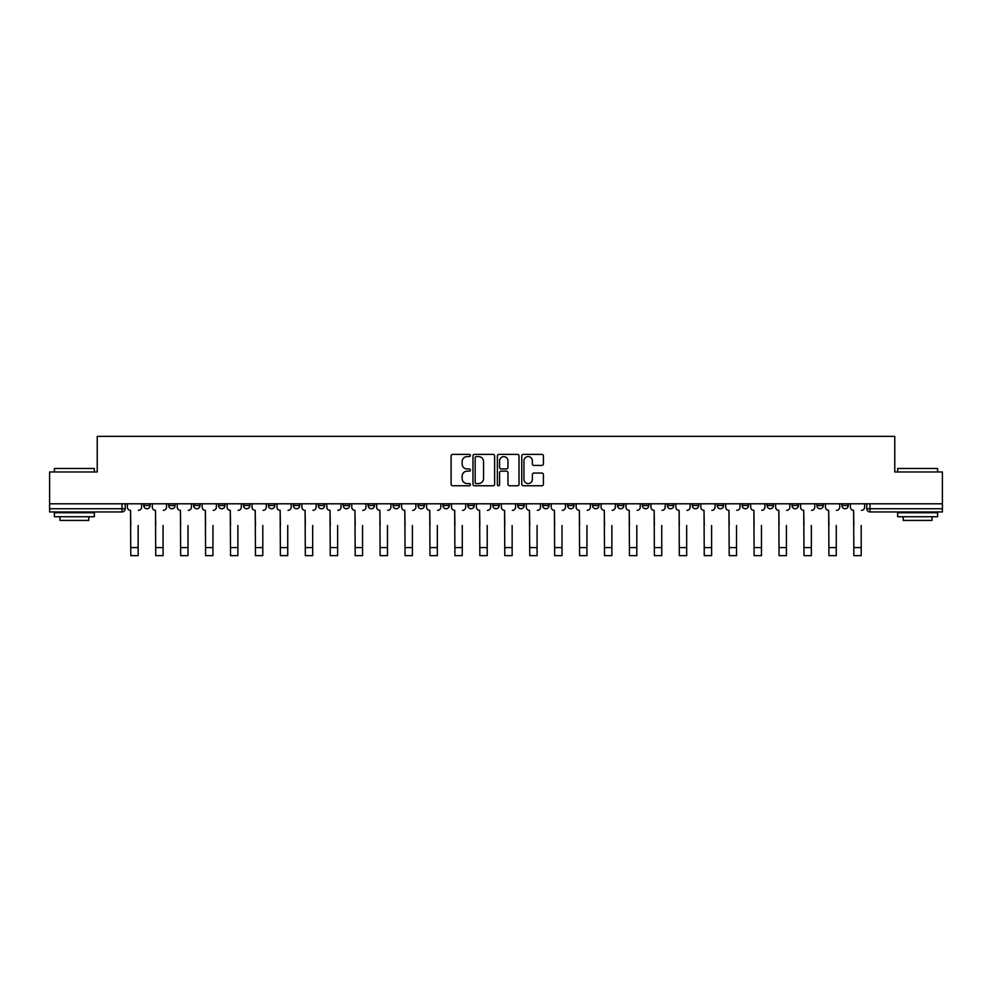 <?xml version="1.0" encoding="UTF-8"?>
<svg xmlns="http://www.w3.org/2000/svg" width="992" height="992" viewBox="0 0 992 992"><rect width="100%" height="100%" fill="white"/><g stroke="black" fill="none" stroke-linecap="round" stroke-linejoin="round"><path stroke-width="1.49" d="M470.431 455.477A1.104 1.104 0 0 0 469.328 454.386L452.662 454.386A1.575 1.575 0 0 0 451.087 455.948L451.087 484.183A1.575 1.575 0 0 0 452.662 485.758L469.328 485.758A1.104 1.104 0 0 0 470.431 484.654A1.104 1.104 0 0 0 469.328 483.563L467.17 483.563A5.022 5.022 0 0 1 462.148 478.541L462.148 476.185A5.022 5.022 0 0 1 467.17 471.163L469.328 471.163A1.104 1.104 0 0 0 470.431 470.072A1.104 1.104 0 0 0 469.328 468.968L467.17 468.968A5.022 5.022 0 0 1 462.148 463.946L462.148 461.602A5.022 5.022 0 0 1 467.17 456.58L469.328 456.58A1.104 1.104 0 0 0 470.431 455.477M816.937 503.787L816.937 505.548L823.323 505.548A3.199 3.199 0 0 1 820.136 508.747A3.199 3.199 0 0 1 816.937 505.548L816.937 503.787M792 503.787L792 505.548L798.399 505.548A3.199 3.199 0 0 1 795.2 508.747A3.199 3.199 0 0 1 792 505.548L792 503.787M642.407 503.787L642.407 505.548L648.793 505.548A3.199 3.199 0 0 1 645.594 508.747A3.199 3.199 0 0 1 642.407 505.548L642.407 503.787M617.47 503.787L617.47 505.548L623.856 505.548A3.199 3.199 0 0 1 620.67 508.747A3.199 3.199 0 0 1 617.47 505.548L617.47 503.787M592.534 503.787L592.534 505.548L598.932 505.548A3.199 3.199 0 0 1 595.733 508.747A3.199 3.199 0 0 1 592.534 505.548L592.534 503.787M542.674 503.787L542.674 505.548L549.06 505.548A3.199 3.199 0 0 1 545.86 508.747A3.199 3.199 0 0 1 542.674 505.548L542.674 503.787M492.801 505.548L492.801 503.787L492.801 505.548A3.199 3.199 0 0 0 496 508.747A3.199 3.199 0 0 1 492.801 505.548L499.199 505.548A3.199 3.199 0 0 1 496 508.747A3.199 3.199 0 0 0 499.199 505.548L499.199 503.787L499.199 505.548M467.864 505.548L467.864 503.787L467.864 505.548A3.199 3.199 0 0 0 471.064 508.747A3.199 3.199 0 0 1 467.864 505.548L474.263 505.548A3.199 3.199 0 0 1 471.064 508.747M442.94 505.548L442.94 503.787L442.94 505.548A3.199 3.199 0 0 0 446.14 508.747A3.199 3.199 0 0 1 442.94 505.548L449.326 505.548A3.199 3.199 0 0 1 446.14 508.747A3.199 3.199 0 0 0 449.326 505.548L449.326 503.787L449.326 505.548M418.004 503.787L418.004 505.548L424.402 505.548A3.199 3.199 0 0 1 421.203 508.747A3.199 3.199 0 0 1 418.004 505.548L418.004 503.787M393.068 503.787L393.068 505.548L399.466 505.548A3.199 3.199 0 0 1 396.267 508.747A3.199 3.199 0 0 1 393.068 505.548L393.068 503.787M368.144 503.787L368.144 505.548L374.53 505.548A3.199 3.199 0 0 1 371.33 508.747A3.199 3.199 0 0 1 368.144 505.548L368.144 503.787M343.207 505.548L343.207 503.787L343.207 505.548A3.199 3.199 0 0 0 346.406 508.747A3.199 3.199 0 0 1 343.207 505.548L349.593 505.548A3.199 3.199 0 0 1 346.406 508.747M293.334 505.548L293.334 503.787L293.334 505.548A3.199 3.199 0 0 0 296.534 508.747A3.199 3.199 0 0 1 293.334 505.548L299.733 505.548A3.199 3.199 0 0 1 296.534 508.747A3.199 3.199 0 0 0 299.733 505.548L299.733 503.787L299.733 505.548M268.41 505.548L268.41 503.787L268.41 505.548A3.199 3.199 0 0 0 271.597 508.747A3.199 3.199 0 0 1 268.41 505.548L274.796 505.548A3.199 3.199 0 0 1 271.597 508.747A3.199 3.199 0 0 0 274.796 505.548L274.796 503.787L274.796 505.548M243.474 505.548L243.474 503.787L243.474 505.548A3.199 3.199 0 0 0 246.673 508.747A3.199 3.199 0 0 1 243.474 505.548L249.86 505.548A3.199 3.199 0 0 1 246.673 508.747A3.199 3.199 0 0 0 249.86 505.548L249.86 503.787L249.86 505.548M218.538 505.548L218.538 503.787L218.538 505.548A3.199 3.199 0 0 0 221.737 508.747A3.199 3.199 0 0 1 218.538 505.548L224.936 505.548A3.199 3.199 0 0 1 221.737 508.747M193.601 505.548L193.601 503.787L193.601 505.548A3.199 3.199 0 0 0 196.8 508.747A3.199 3.199 0 0 1 193.601 505.548L200 505.548A3.199 3.199 0 0 1 196.8 508.747A3.199 3.199 0 0 0 200 505.548L200 503.787L200 505.548M168.677 505.548L168.677 503.787L168.677 505.548A3.199 3.199 0 0 0 171.864 508.747A3.199 3.199 0 0 1 168.677 505.548L175.063 505.548A3.199 3.199 0 0 1 171.864 508.747A3.199 3.199 0 0 0 175.063 505.548L175.063 503.787L175.063 505.548M541.843 465.434A1.575 1.575 0 0 0 543.418 463.872L543.418 455.948A1.575 1.575 0 0 0 541.843 454.386L523.342 454.386A1.575 1.575 0 0 0 521.767 455.948L521.767 484.183A1.575 1.575 0 0 0 523.342 485.758L541.843 485.758A1.575 1.575 0 0 0 543.418 484.183L543.418 474.622A1.575 1.575 0 0 0 541.843 473.048L533.932 473.048A1.575 1.575 0 0 0 532.357 474.622L532.357 479.359A4.191 4.191 0 0 1 528.166 483.563A4.191 4.191 0 0 1 523.962 479.359L523.962 460.772A4.191 4.191 0 0 1 528.166 456.58A4.191 4.191 0 0 1 532.357 460.772L532.357 463.872A1.575 1.575 0 0 0 533.932 465.434L541.843 465.434M49.6 503.787L49.6 471.981L97.228 471.981L97.228 436.344L894.772 436.344L894.772 471.981L942.4 471.981L942.4 503.787L49.6 503.787L49.6 508.747L125.203 508.747L125.203 503.787M494.624 455.948A1.575 1.575 0 0 0 493.061 454.386L474.548 454.386A1.575 1.575 0 0 0 472.973 455.948L472.973 484.183A1.575 1.575 0 0 0 474.548 485.758L493.061 485.758A1.575 1.575 0 0 0 494.624 484.183L494.624 455.948M498.939 454.386L517.452 454.386A1.575 1.575 0 0 1 519.027 455.948L519.027 484.183A1.575 1.575 0 0 1 517.452 485.758L509.528 485.758A1.575 1.575 0 0 1 507.966 484.183L507.966 472.738A1.575 1.575 0 0 0 506.391 471.163L501.134 471.163A1.575 1.575 0 0 0 499.571 472.738L499.571 484.654A1.104 1.104 0 0 1 498.468 485.758A1.104 1.104 0 0 1 497.376 484.654L497.376 455.948A1.575 1.575 0 0 1 498.939 454.386M866.797 503.787L866.797 508.747L942.4 508.747L942.4 511.946L869.996 511.946A3.199 3.199 0 0 1 866.797 508.747M942.4 503.787L942.4 508.747M125.203 508.747A3.199 3.199 0 0 1 122.004 511.946L49.6 511.946L49.6 508.747M848.259 503.787L848.259 505.548A3.199 3.199 0 0 1 845.06 508.747A3.199 3.199 0 0 1 841.873 505.548L848.259 505.548M841.873 503.787L841.873 505.548M823.323 503.787L823.323 505.548M798.399 503.787L798.399 505.548L798.399 503.787M773.462 503.787L773.462 505.548A3.199 3.199 0 0 1 770.263 508.747A3.199 3.199 0 0 1 767.064 505.548L773.462 505.548M767.064 503.787L767.064 505.548M748.526 503.787L748.526 505.548A3.199 3.199 0 0 1 745.327 508.747A3.199 3.199 0 0 1 742.14 505.548L748.526 505.548M742.14 503.787L742.14 505.548M723.59 503.787L723.59 505.548A3.199 3.199 0 0 1 720.403 508.747A3.199 3.199 0 0 1 717.204 505.548L723.59 505.548M717.204 503.787L717.204 505.548M698.666 503.787L698.666 505.548A3.199 3.199 0 0 1 695.466 508.747A3.199 3.199 0 0 1 692.267 505.548L698.666 505.548M692.267 503.787L692.267 505.548M673.729 503.787L673.729 505.548A3.199 3.199 0 0 1 670.53 508.747A3.199 3.199 0 0 1 667.331 505.548L673.729 505.548M667.331 503.787L667.331 505.548M648.793 503.787L648.793 505.548A3.199 3.199 0 0 1 645.594 508.747M623.856 503.787L623.856 505.548M598.932 505.548L598.932 503.787L598.932 505.548A3.199 3.199 0 0 1 595.733 508.747M573.996 503.787L573.996 505.548A3.199 3.199 0 0 1 570.797 508.747A3.199 3.199 0 0 1 567.598 505.548A3.199 3.199 0 0 0 570.797 508.747A3.199 3.199 0 0 0 573.996 505.548L567.598 505.548L567.598 503.787M549.06 505.548L549.06 503.787L549.06 505.548A3.199 3.199 0 0 1 545.86 508.747M524.136 503.787L524.136 505.548A3.199 3.199 0 0 1 520.936 508.747A3.199 3.199 0 0 1 517.737 505.548A3.199 3.199 0 0 0 520.936 508.747M517.737 503.787L517.737 505.548L524.136 505.548M474.263 503.787L474.263 505.548L474.263 503.787M424.402 505.548L424.402 503.787L424.402 505.548A3.199 3.199 0 0 1 421.203 508.747M399.466 505.548L399.466 503.787L399.466 505.548A3.199 3.199 0 0 1 396.267 508.747M374.53 505.548L374.53 503.787L374.53 505.548A3.199 3.199 0 0 1 371.33 508.747M349.593 503.787L349.593 505.548L349.593 503.787M324.669 505.548L324.669 503.787L324.669 505.548A3.199 3.199 0 0 1 321.47 508.747A3.199 3.199 0 0 1 318.271 505.548L324.669 505.548A3.199 3.199 0 0 1 321.47 508.747M318.271 503.787L318.271 505.548M224.936 503.787L224.936 505.548L224.936 503.787M150.127 503.787L150.127 505.548A3.199 3.199 0 0 1 146.94 508.747A3.199 3.199 0 0 1 143.741 505.548A3.199 3.199 0 0 0 146.94 508.747A3.199 3.199 0 0 0 150.127 505.548L150.127 503.787M143.741 503.787L143.741 505.548L150.127 505.548M476.272 456.58A1.104 1.104 0 0 0 475.168 457.672L475.168 482.459A1.104 1.104 0 0 0 476.272 483.563L478.541 483.563A5.022 5.022 0 0 0 483.563 478.541L483.563 461.602A5.022 5.022 0 0 0 478.541 456.58L476.272 456.58M507.966 460.846A4.191 4.191 0 0 0 503.762 456.655A4.191 4.191 0 0 0 499.571 460.846L499.571 467.406A1.575 1.575 0 0 0 501.134 468.968L506.391 468.968A1.575 1.575 0 0 0 507.966 467.406L507.966 460.846M127.36 507.148L127.36 503.787L127.36 507.148A3.199 3.199 180 0 0 130.547 510.347L130.795 525.524M130.547 510.347L130.795 555.656L138.148 555.656L138.148 525.524M138.384 510.347A3.199 3.199 180 0 0 141.583 507.148L141.583 503.787M152.284 507.148L152.284 503.787L152.284 507.148A3.199 3.199 0 0 0 155.484 510.347L155.732 525.524M155.484 510.347L155.732 555.656L163.072 555.656L163.072 525.524M166.52 507.148L166.52 503.787L166.52 507.148A3.199 3.199 0 0 1 163.32 510.347M177.221 507.148L177.221 503.787L177.221 507.148A3.199 3.199 0 0 0 180.42 510.347L180.656 525.524M180.42 510.347L180.656 555.656L188.009 555.656L188.009 525.524M191.444 507.148L191.444 503.787L191.444 507.148A3.199 3.199 0 0 1 188.257 510.347M54.399 468.472L94.352 468.472L54.399 468.472L54.399 471.981M94.352 516.733L54.399 516.733L54.399 512.74L94.352 512.74L94.352 516.733M88.759 516.733L88.759 520.416L59.991 520.416L59.991 516.733M897.648 468.472L937.601 468.472L897.648 468.472L897.648 471.981M937.601 516.733L897.648 516.733L897.648 512.74L937.601 512.74L937.601 516.733M932.009 516.733L932.009 520.416L903.241 520.416L903.241 516.733M202.157 507.148L202.157 503.787L202.157 507.148A3.199 3.199 0 0 0 205.356 510.347L205.592 525.524M205.356 510.347L205.592 555.656L212.945 555.656L212.945 525.524M216.38 507.148L216.38 503.787L216.38 507.148A3.199 3.199 0 0 1 213.181 510.347M227.094 507.148L227.094 503.787L227.094 507.148A3.199 3.199 0 0 0 230.28 510.347L230.528 525.524M230.28 510.347L230.528 555.656L237.882 555.656L237.882 525.524M241.316 507.148L241.316 503.787L241.316 507.148A3.199 3.199 0 0 1 238.117 510.347M252.018 507.148L252.018 503.787L252.018 507.148A3.199 3.199 0 0 0 255.217 510.347L255.465 525.524M255.217 510.347L255.465 555.656L262.806 555.656L262.806 525.524M266.253 507.148L266.253 503.787L266.253 507.148A3.199 3.199 0 0 1 263.054 510.347M276.954 507.148L276.954 503.787L276.954 507.148A3.199 3.199 0 0 0 280.153 510.347L280.389 525.524M280.153 510.347L280.389 555.656L287.742 555.656L287.742 525.524M291.177 507.148L291.177 503.787L291.177 507.148A3.199 3.199 0 0 1 287.978 510.347M301.89 507.148L301.89 503.787L301.89 507.148A3.199 3.199 0 0 0 305.09 510.347L305.325 525.524M305.09 510.347L305.325 555.656L312.678 555.656L312.678 525.524M316.113 507.148L316.113 503.787L316.113 507.148A3.199 3.199 0 0 1 312.914 510.347M326.827 507.148L326.827 503.787L326.827 507.148A3.199 3.199 0 0 0 330.014 510.347L330.262 525.524M330.014 510.347L330.262 555.656L337.615 555.656L337.615 525.524M341.05 507.148L341.05 503.787L341.05 507.148A3.199 3.199 0 0 1 337.85 510.347M351.751 507.148L351.751 503.787L351.751 507.148A3.199 3.199 0 0 0 354.95 510.347L355.186 525.524M354.95 510.347L355.186 555.656L362.539 555.656L362.539 525.524M365.986 507.148L365.986 503.787L365.986 507.148A3.199 3.199 0 0 1 362.787 510.347M376.687 507.148L376.687 503.787L376.687 507.148A3.199 3.199 0 0 0 379.886 510.347L380.122 525.524M379.886 510.347L380.122 555.656L387.475 555.656L387.475 525.524M390.91 507.148L390.91 503.787L390.91 507.148A3.199 3.199 0 0 1 387.711 510.347M401.624 507.148L401.624 503.787L401.624 507.148A3.199 3.199 0 0 0 404.823 510.347L405.058 525.524M404.823 510.347L405.058 555.656L412.412 555.656L412.412 525.524M415.846 507.148L415.846 503.787L415.846 507.148A3.199 3.199 0 0 1 412.647 510.347M426.56 507.148L426.56 503.787L426.56 507.148A3.199 3.199 0 0 0 429.747 510.347L429.995 525.524M429.747 510.347L429.995 555.656L437.348 555.656L437.348 525.524M440.783 507.148L440.783 503.787L440.783 507.148A3.199 3.199 0 0 1 437.584 510.347M451.484 507.148L451.484 503.787L451.484 507.148A3.199 3.199 0 0 0 454.683 510.347L454.919 525.524M454.683 510.347L454.919 555.656L462.272 555.656L462.272 525.524M465.707 507.148L465.707 503.787L465.707 507.148A3.199 3.199 0 0 1 462.52 510.347M476.42 507.148L476.42 503.787L476.42 507.148A3.199 3.199 0 0 0 479.62 510.347L479.855 525.524M479.62 510.347L479.855 555.656L487.208 555.656L487.208 525.524M490.643 507.148L490.643 503.787L490.643 507.148A3.199 3.199 0 0 1 487.444 510.347M501.357 507.148L501.357 503.787L501.357 507.148A3.199 3.199 0 0 0 504.556 510.347L504.792 525.524M504.556 510.347L504.792 555.656L512.145 555.656L512.145 525.524M515.58 507.148L515.58 503.787L515.58 507.148A3.199 3.199 0 0 1 512.38 510.347M526.293 507.148L526.293 503.787L526.293 507.148A3.199 3.199 0 0 0 529.48 510.347L529.728 525.524M529.48 510.347L529.728 555.656L537.081 555.656L537.081 525.524M540.516 507.148L540.516 503.787L540.516 507.148A3.199 3.199 0 0 1 537.317 510.347M551.217 507.148L551.217 503.787L551.217 507.148A3.199 3.199 0 0 0 554.416 510.347L554.652 525.524M554.416 510.347L554.652 555.656L562.005 555.656L562.005 525.524M565.44 507.148L565.44 503.787L565.44 507.148A3.199 3.199 0 0 1 562.253 510.347M576.154 507.148L576.154 503.787L576.154 507.148A3.199 3.199 0 0 0 579.353 510.347L579.588 525.524M579.353 510.347L579.588 555.656L586.942 555.656L586.942 525.524M590.376 507.148L590.376 503.787L590.376 507.148A3.199 3.199 0 0 1 587.177 510.347M601.09 507.148L601.09 503.787L601.09 507.148A3.199 3.199 0 0 0 604.289 510.347L604.525 525.524M604.289 510.347L604.525 555.656L611.878 555.656L611.878 525.524M615.313 507.148L615.313 503.787L615.313 507.148A3.199 3.199 0 0 1 612.114 510.347M626.014 507.148L626.014 503.787L626.014 507.148A3.199 3.199 0 0 0 629.213 510.347L629.461 525.524M629.213 510.347L629.461 555.656L636.814 555.656L636.814 525.524M640.249 507.148L640.249 503.787L640.249 507.148A3.199 3.199 0 0 1 637.05 510.347M650.95 507.148L650.95 503.787L650.95 507.148A3.199 3.199 0 0 0 654.15 510.347L654.385 525.524M654.15 510.347L654.385 555.656L661.738 555.656L661.738 525.524M665.173 507.148L665.173 503.787L665.173 507.148A3.199 3.199 0 0 1 661.986 510.347M675.887 507.148L675.887 503.787L675.887 507.148A3.199 3.199 0 0 0 679.086 510.347L679.322 525.524M679.086 510.347L679.322 555.656L686.675 555.656L686.675 525.524M690.11 507.148L690.11 503.787L690.11 507.148A3.199 3.199 0 0 1 686.91 510.347M700.823 507.148L700.823 503.787L700.823 507.148A3.199 3.199 0 0 0 704.022 510.347L704.258 525.524M704.022 510.347L704.258 555.656L711.611 555.656L711.611 525.524M715.046 507.148L715.046 503.787L715.046 507.148A3.199 3.199 0 0 1 711.847 510.347M725.747 507.148L725.747 503.787L725.747 507.148A3.199 3.199 0 0 0 728.946 510.347L729.194 525.524M728.946 510.347L729.194 555.656L736.535 555.656L736.535 525.524M739.982 507.148L739.982 503.787L739.982 507.148A3.199 3.199 0 0 1 736.783 510.347M750.684 507.148L750.684 503.787L750.684 507.148A3.199 3.199 0 0 0 753.883 510.347L754.118 525.524M753.883 510.347L754.118 555.656L761.472 555.656L761.472 525.524M764.906 507.148L764.906 503.787L764.906 507.148A3.199 3.199 0 0 1 761.72 510.347M775.62 507.148L775.62 503.787L775.62 507.148A3.199 3.199 0 0 0 778.819 510.347L779.055 525.524M778.819 510.347L779.055 555.656L786.408 555.656L786.408 525.524M789.843 507.148L789.843 503.787L789.843 507.148A3.199 3.199 0 0 1 786.644 510.347M800.556 507.148L800.556 503.787L800.556 507.148A3.199 3.199 0 0 0 803.743 510.347L803.991 525.524M803.743 510.347L803.991 555.656L811.344 555.656L811.344 525.524M814.779 507.148L814.779 503.787L814.779 507.148A3.199 3.199 0 0 1 811.58 510.347M825.48 507.148L825.48 503.787L825.48 507.148A3.199 3.199 0 0 0 828.68 510.347L828.928 525.524M828.68 510.347L828.928 555.656L836.268 555.656L836.268 525.524M839.716 507.148L839.716 503.787L839.716 507.148A3.199 3.199 0 0 1 836.516 510.347M850.417 507.148L850.417 503.787L850.417 507.148A3.199 3.199 0 0 0 853.616 510.347L853.852 525.524M853.616 510.347L853.852 555.656L861.205 555.656L861.205 525.524M864.64 507.148L864.64 503.787L864.64 507.148A3.199 3.199 0 0 1 861.453 510.347M122.004 503.787L122.004 511.946M869.996 503.787L869.996 511.946M138.148 547.584L130.795 547.584M163.072 547.584L155.732 547.584M188.009 547.584L180.656 547.584M212.945 547.584L205.592 547.584M237.882 547.584L230.528 547.584M262.806 547.584L255.465 547.584M287.742 547.584L280.389 547.584M312.678 547.584L305.325 547.584M337.615 547.584L330.262 547.584M362.539 547.584L355.186 547.584M387.475 547.584L380.122 547.584M412.412 547.584L405.058 547.584M437.348 547.584L429.995 547.584M462.272 547.584L454.919 547.584M487.208 547.584L479.855 547.584M512.145 547.584L504.792 547.584M537.081 547.584L529.728 547.584M562.005 547.584L554.652 547.584M586.942 547.584L579.588 547.584M611.878 547.584L604.525 547.584M636.814 547.584L629.461 547.584M661.738 547.584L654.385 547.584M686.675 547.584L679.322 547.584M711.611 547.584L704.258 547.584M736.535 547.584L729.194 547.584M761.472 547.584L754.118 547.584M786.408 547.584L779.055 547.584M811.344 547.584L803.991 547.584M836.268 547.584L828.928 547.584M861.205 547.584L853.852 547.584M94.352 471.981L94.352 468.472M85.238 512.74L85.238 511.946M63.5 512.74L63.5 511.946M937.601 471.981L937.601 468.472M928.5 512.74L928.5 511.946M906.762 512.74L906.762 511.946"/></g></svg>
